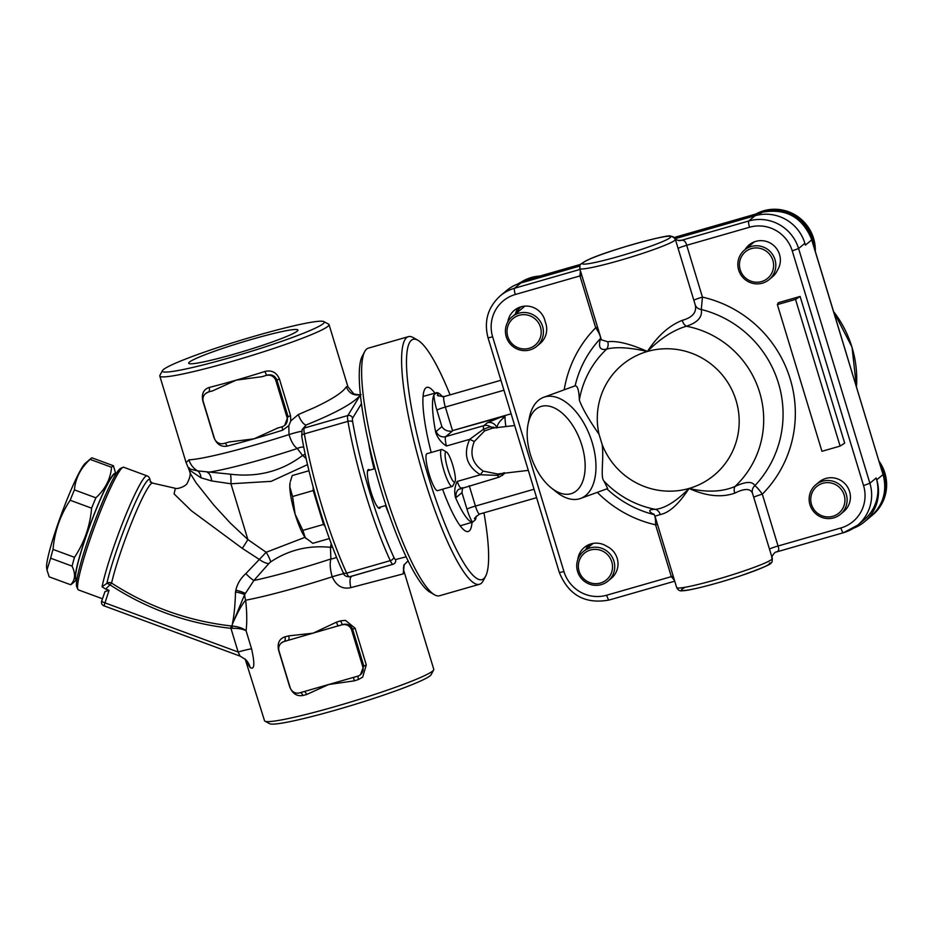 <?xml version="1.0" encoding="UTF-8"?>
<svg xmlns="http://www.w3.org/2000/svg" width="933" height="933" viewBox="0 0 933 933"><rect width="100%" height="100%" fill="white"/><g stroke="black" fill="none" stroke-linecap="round" stroke-linejoin="round"><path stroke-width="1.4" d="M675.095 238.696L755.042 215.733A40.376 39.536 50.1 0 1 804.876 243.291L805.424 245.122L811.71 239.874L883.026 474.582L876.74 479.83L876.18 477.999A40.376 39.536 50.1 0 1 863.935 519.938L857.649 525.186A40.376 39.536 -129.9 0 0 869.894 483.247L798.59 248.54A40.376 39.536 -129.9 0 0 748.756 220.981A5.773 1.073 74 0 0 749.537 227.232A34.603 33.891 50.1 0 1 792.245 250.86L863.55 485.568A34.603 33.891 50.1 0 1 840.901 527.95L778.064 546.003L762.319 494.163C759.147 489.673 756.651 486.851 754.832 485.696C752.499 481.148 745.899 481.405 735.052 486.443C722.387 491.913 707.051 492.577 689.044 488.46C706.304 496.228 721.547 497.779 734.772 493.149A7.686 5.027 64.9 0 1 735.052 486.443A94 92.052 -129.9 0 0 759.614 392.292A94 92.052 -129.9 0 0 686.373 326.235C697.616 322.585 702.584 317.01 701.289 309.488L702.444 297.114L686.7 245.286C685.872 241.74 684.181 240.061 681.65 240.259A7.686 7.406 -90.1 0 1 679.422 240.609C676.763 240.119 675.189 239.384 674.699 238.428M876.74 479.83A40.376 39.536 50.1 0 1 864.494 521.78A40.376 39.536 50.1 0 1 853.462 528.241M588.303 544.919A19.231 18.823 -129.9 0 0 585.959 549.374M587.254 548.301A21.144 20.713 50.1 0 1 589.703 544.336M515.949 313.593A21.144 20.713 50.1 0 1 521.092 306.794M523.821 306.234A21.144 20.713 -129.9 0 0 523.133 307.598M496.869 427.979C497.382 424.083 500.111 420.34 505.068 416.748L500.834 417.098L487.376 422.731A7.686 7.534 50.1 0 1 496.753 427.641M511.121 413.797L452.505 430.626L500.834 417.098M495.271 427.815L490.35 426.754L483.504 429.203L469.661 439.35C463.048 454.359 466.64 466.162 480.413 474.757L497.534 475.387L504.286 472.646M493.114 428.072A7.686 6.951 99.3 0 1 490.35 426.754A7.686 7.534 50.1 0 0 483.865 425.658A11.534 2.146 74 0 0 483.504 429.203L484.565 430.929L492.566 428.13M528.3 470.372L497.651 473.999L483.294 471.118C472.32 463.736 469.322 453.87 474.302 441.531L469.661 439.35L446.441 446.009A11.534 2.146 -106 0 1 445.741 436.609L452.47 430.988M474.302 441.531L484.565 430.929M483.294 471.118A7.686 1.073 -60.7 0 0 480.413 474.757L457.193 481.428C454.674 486.594 454.103 491.936 455.467 497.452A67.293 12.526 74 0 0 472.541 522.165L460.202 525.804M497.651 473.999L497.534 475.387A11.534 2.146 74 0 0 499.307 477.09L505.103 473.113M462.628 487.621L461.952 492.647L466.966 509.15A17.307 3.219 74 0 0 472.541 522.165L475.34 519.821A67.293 12.526 74 0 0 476.355 516.042M450.849 431.198C446.849 431.268 443.863 429.751 441.904 426.638L436.247 431.361A19.231 3.58 74 0 0 435.711 432.422C437.799 438.3 441.379 442.825 446.441 446.009M442.487 396.828A67.293 12.526 74 0 0 436.702 392.63L423.046 396.455M438.498 395.709A17.307 3.219 74 0 0 436.702 392.63L433.892 394.962A67.293 12.526 74 0 0 435.711 432.422M518.247 307.855A19.231 18.823 -129.9 0 0 515.378 314.071M520.824 283.002L514.538 288.25A40.376 39.536 -129.9 0 0 500.356 295.761L506.642 290.513A40.376 39.536 50.1 0 1 520.824 283.002L579.708 266.092M543.706 397.283L575.113 385.842C577.574 385.644 578.985 390.379 579.335 400.047C582.332 408.339 588.898 419.757 599.044 434.3L602.147 444.481C604.117 459.141 600.141 477.136 603.943 481.031L607.698 488.554L580.594 498.444A53.834 30.194 -110 0 0 592.175 442.487A53.834 30.194 -110 0 0 543.706 397.283A53.834 30.194 -110 0 0 529.373 417.669L528.066 424.165A46.149 25.879 70 0 1 552.849 407.289A46.149 25.879 70 0 1 581.9 445.438A46.149 25.879 70 0 1 579.603 487.388A46.149 25.879 70 0 1 551.333 487.947A46.149 25.879 70 0 1 528.066 424.165M551.333 487.947L556.511 492.076A53.834 30.194 -110 0 0 580.594 498.444M599.044 434.3A71.829 70.337 50.1 0 1 647.42 351.461C660.249 338.551 673.229 330.142 686.373 326.235A7.686 5.097 -106.8 0 1 682.268 320.346C669.206 325.524 657.59 335.892 647.42 351.461C630.055 343.799 616.83 340.557 607.721 341.758A7.686 6.846 -104.8 0 1 606.625 349.14C615.733 346.656 629.332 347.426 647.42 351.461A71.829 70.337 50.1 0 1 736.067 400.479A71.829 70.337 50.1 0 1 689.044 488.46C676.133 501.464 664.879 508.427 655.304 509.336C648.318 509.418 647.934 511.179 654.126 514.619C655.164 515.996 655.654 519.389 655.572 524.812L671.328 576.652L674.501 580.443M769.503 549.21A7.686 0.618 -16.9 0 1 778.064 546.003C779.323 549.339 778.752 551.333 776.349 551.974L776.757 551.881C774.227 551.543 770.891 558.167 771.906 557.969M580.396 270.675L579.953 275.935L595.709 327.775C598.811 332.311 600.432 335.857 600.595 338.411A7.686 6.438 -162.6 0 0 600.887 338.131M575.113 385.842A106.665 104.449 50.1 0 1 600.595 338.411C598.053 347.018 600.059 350.598 606.625 349.14A94 92.052 -129.9 0 0 579.335 400.047M607.721 341.758L601.388 339.799L579.72 268.471A49.985 4.024 -16.9 0 0 628.725 257.788A49.985 4.024 -16.9 0 0 675.375 239.408L695.237 304.869A7.686 6.834 167.2 0 0 701.289 309.488A106.665 104.449 50.1 0 1 778.437 383.125A106.665 104.449 50.1 0 1 754.832 485.696A7.686 7.312 -23 0 0 752.488 493.289L753.024 494.98M564.208 389.807A117.756 115.307 -129.9 0 1 595.709 327.775A7.686 0.618 163.1 0 1 597.587 327.261M695.237 304.869C696.916 312.287 692.589 317.442 682.268 320.346M693.895 300.333A7.686 0.618 163.1 0 1 702.444 297.114A117.756 115.307 -129.9 0 1 790.216 379.031A117.756 115.307 -129.9 0 1 762.319 494.163A7.686 0.618 -16.9 0 0 753.759 497.371M734.772 493.149C744.522 488.251 750.424 488.297 752.488 493.289M653.683 513.896L654.989 516.194L660.226 514.561C669.171 512.823 678.781 504.123 689.044 488.46A71.829 70.337 50.1 0 1 602.147 444.481M660.226 514.561A7.686 6.776 88.6 0 0 655.304 509.336A94 92.052 -129.9 0 1 603.943 481.031M654.278 514.654A7.686 6.916 -61.6 0 0 654.126 514.619A106.665 104.449 50.1 0 1 606.87 488.857M657.45 524.299A7.686 0.618 -16.9 0 0 655.572 524.812A117.756 115.307 -129.9 0 1 597.295 492.344M586.414 260.704A3.849 3.429 -116.1 0 0 585.842 260.913L589.376 259.199A3.849 3.079 66.9 0 1 589.376 259.199A3.849 3.079 66.9 0 1 589.761 259.071A46.802 3.767 163.1 0 1 633.717 244.189A46.802 3.767 163.1 0 1 669.428 236.189L670.337 236.597A46.149 3.72 163.1 0 1 619.255 256.272A46.149 3.72 163.1 0 1 586.414 260.704L589.761 259.071M673.194 236.842A3.849 3.814 116.3 0 0 670.337 236.597M800.117 296.437L795.534 299.4L777.376 304.613L778.332 302.7L800.117 296.437L844.68 443.128L840.108 446.091L795.534 299.4M840.108 446.091L821.95 451.304L777.376 304.613M507.809 321.978A19.231 18.823 50.1 0 1 545.222 321.792A19.231 18.823 50.1 0 1 540.032 343.577L536.743 346.33A19.231 18.823 -129.9 0 0 538.866 319.494A19.231 18.823 -129.9 0 0 506.257 336.778A19.231 18.823 -129.9 0 0 536.743 346.33M753.024 242.428A19.231 18.823 -129.9 0 0 752.278 243.571M745.094 249.578A19.231 18.823 50.1 0 1 773.784 245.542A19.231 18.823 50.1 0 1 777.481 270.15A19.231 18.823 50.1 0 1 772.442 276.833L769.154 279.585A19.231 18.823 -129.9 0 0 771.276 252.761A19.231 18.823 -129.9 0 0 738.668 270.034A19.231 18.823 -129.9 0 0 769.154 279.585M879.061 461.194A40.376 39.536 50.1 0 1 872.623 514.981L871.667 515.774A40.376 39.536 -129.9 0 0 880.402 465.614M811.488 504.473A17.307 16.946 50.1 0 1 831.665 483.142A17.307 16.946 50.1 0 1 840.353 511.727A17.307 16.946 50.1 0 1 811.488 504.473M809.972 504.741A19.231 18.823 -129.9 0 0 840.458 514.293A19.231 18.823 -129.9 0 0 822.568 481.195A19.231 18.823 -129.9 0 0 809.972 504.741M815.815 484.775L819.104 482.023A19.231 18.823 50.1 0 1 848.074 487.959A19.231 18.823 50.1 0 1 843.747 511.541L840.458 514.293M577.772 559.683A19.231 18.823 50.1 0 1 606.707 546.26A19.231 18.823 50.1 0 1 611.348 578.285L608.048 581.037A19.231 18.823 -129.9 0 0 610.182 554.202A19.231 18.823 -129.9 0 0 577.574 571.486A19.231 18.823 -129.9 0 0 608.048 581.037M579.09 571.218A17.307 16.946 50.1 0 1 599.254 549.887A17.307 16.946 50.1 0 1 607.943 578.472A17.307 16.946 50.1 0 1 579.09 571.218M536.218 277.113A40.376 39.536 -129.9 0 0 523.378 281.078M521.197 282.081A40.376 39.536 50.1 0 1 539.88 276.051M507.774 336.51A17.307 16.946 50.1 0 1 527.95 315.179A17.307 16.946 50.1 0 1 536.627 343.764A17.307 16.946 50.1 0 1 507.774 336.51M814.252 247.886A40.376 39.536 -129.9 0 0 757.211 213.645M755.753 214.065A40.376 39.536 50.1 0 1 796.036 215.43A40.376 39.536 50.1 0 1 815.302 251.35M740.184 269.765A17.307 16.946 50.1 0 1 760.348 248.435A17.307 16.946 50.1 0 1 769.037 277.019A17.307 16.946 50.1 0 1 740.184 269.765M306.187 538.691A30.766 5.726 -106 0 1 306.129 538.633A30.766 5.726 -106 0 1 305.243 537.595A30.766 5.726 -106 0 1 295.12 514.188A30.766 5.726 -106 0 1 289.801 486.781A30.766 5.726 -106 0 1 290.081 482.781L289.801 486.781L292.577 496.508L295.12 514.188L302.863 530.376L305.243 537.595L312.8 543.321L329.372 538.563M313.161 487.026L313.22 490.571L292.577 496.508M308.986 470.745L292.216 475.562L290.35 481.556M313.22 490.571L323.518 524.451L302.863 530.376M323.518 524.451L325.197 526.644M445.706 452.05A15.686 2.916 -106 0 1 446.534 452.05A15.686 2.916 -106 0 1 453.053 466.208A15.686 2.916 -106 0 1 455.036 481.661A15.686 2.916 -106 0 1 448.062 469.859A15.686 2.916 -106 0 1 445.706 452.05M446.534 452.05L442.347 449.636A19.231 3.58 74 0 0 441.601 449.496A19.231 3.58 74 0 0 441.344 449.636A19.231 3.58 74 0 0 443.688 469.719A19.231 3.58 74 0 0 452.213 486.455A19.231 3.58 74 0 0 452.773 485.93L455.036 481.661M441.601 449.496L426.964 453.695A19.231 3.58 74 0 0 426.708 453.835A19.231 3.58 74 0 0 429.063 473.917A19.231 3.58 74 0 0 437.589 490.653L452.213 486.455M431.186 452.482A74.978 13.96 -106 0 1 425.81 387.918A74.978 13.96 -106 0 1 426.848 387.358A74.978 13.96 -106 0 1 434.883 393.05M472.028 522.41A74.978 13.96 -106 0 1 468.238 531.495A74.978 13.96 -106 0 1 442.569 489.219M479.469 584.291L439.525 595.755A128.824 23.978 -106 0 1 434.51 594.776A128.824 23.978 -106 0 1 383.918 488.694A128.824 23.978 -106 0 1 364.686 351.624A128.824 23.978 -106 0 1 368.407 348.126L408.351 336.661A128.824 23.978 74 0 0 423.862 477.218A128.824 23.978 74 0 0 479.469 584.291A128.824 23.978 74 0 0 483.189 580.793L485.65 576.162A124.975 23.255 -106 0 1 428.084 475.678A124.975 23.255 -106 0 1 417.902 340.265A124.975 23.255 -106 0 1 450.079 394.869M364.686 351.624L362.226 356.254A124.975 23.255 74 0 0 380.874 489.23A124.975 23.255 74 0 0 429.973 592.152L434.51 594.776M417.902 340.265L413.354 337.653A128.824 23.978 74 0 0 408.351 336.661M483.947 512.8A124.975 23.255 -106 0 1 485.65 576.162M301.499 431.338A11.534 0.933 -16.9 0 0 289.008 434.58C291.248 441.729 294.023 446.371 297.347 448.516L302.537 455.479C281.649 471.317 257.59 477.544 230.334 474.186L197.644 470.897C189.609 469.112 186.833 468.086 189.306 467.806M189.667 471.655C190.845 473.801 190.064 477.568 187.323 482.967C186.215 486.361 177.142 489.382 175.357 488.309L174.086 493.907L191.277 510.678L242.288 548.359A15.383 0.991 122 0 0 247.886 539.577L230.124 522.865L213.949 505.266L196.21 482.979L190.659 474.069L189.096 469.789L200.968 477.801L211.616 480.927L230.929 483.772A11.534 1.703 93.9 0 0 230.334 474.186M305.033 537.315L266.162 552.278L245.834 573.632C240.691 578.192 237.355 583.708 235.839 590.192L235.501 591.942C235.174 604.829 234.101 615.628 232.317 624.329L232.002 625.996L230.976 625.926L230.941 628.329L232.212 628.329C238.3 628.259 242.918 629.064 246.079 630.743C242.837 628.177 238.148 626.591 232.002 625.996A3.849 0.828 -88.3 0 1 232.212 628.329M242.288 548.359L259.759 559.718A11.534 5.073 -142.4 0 0 268.867 563.532L270.64 561.899C288.635 549.945 308.566 545.094 330.445 547.344L330.888 558.949C329.652 563.649 330.107 569.596 332.23 576.804L332.241 576.839C336.335 585.912 342.539 589.504 350.866 587.627L403.161 573.9L403.744 570.483M105.009 591.557L101.697 601.015A3.849 0.676 -160.8 0 1 101.744 600.957L105.009 591.557L109.068 590.332L105.709 589.096L111.587 583.078A3.849 2.997 12.8 0 0 106.863 583.358L102.059 586.81L105.709 589.096M150.295 481.393A62.908 6.449 110.3 0 0 131.658 510.911A62.908 6.449 110.3 0 0 106.863 583.358A3.849 0.746 33.7 0 1 110.362 585.084C147.297 609.144 187.498 623.559 230.941 628.329L238.137 652.015L104.729 602.776A3.849 0.676 -160.8 0 1 101.697 601.015A3.849 3.849 0 0 0 103.995 605.89L109.068 590.332M246.779 662.278L250.137 667.538C254.499 670.267 254.966 664.028 251.572 648.832A19.231 1.551 163.1 0 0 238.137 652.015L240.096 656.121L238.416 655.433M104.076 605.855L240.096 656.121L245.612 659.549M230.976 625.926C188.011 620.981 148.207 606.707 111.587 583.078A60.482 6.204 -69.7 0 1 132.813 519.669A60.482 6.204 -69.7 0 1 152.476 483.096L150.26 481.288L150.318 482.174C150.213 478.664 149.105 476.553 146.994 475.853A65.368 6.706 110.3 0 0 124.929 517.104A65.368 6.706 110.3 0 0 102.059 586.81M245.554 659.491A19.231 17.715 -45.9 0 1 245.612 659.538A19.231 17.715 -45.9 0 1 250.137 667.538M235.501 591.942A11.534 2.507 -169.9 0 1 244.633 594.589L232.317 624.329C237.635 612.188 242.067 604.141 245.636 600.211A88.437 7.126 -16.9 0 0 246.067 600.129A88.437 7.126 -16.9 0 0 332.23 576.804A11.534 0.933 -16.9 0 1 343.787 573.713A11.534 0.933 -16.9 0 0 332.241 576.839M251.572 648.832L246.079 630.743C247.117 622.171 246.965 611.99 245.636 600.211A19.231 15.488 79.4 0 1 244.633 594.589L253.893 580.489L268.867 563.532M314.339 407.628L298.292 414.567L290.804 420.9L288.81 425.658L289.008 434.58A88.437 7.126 163.1 0 1 188.921 459.817L186.11 462.628L159.788 376.011A88.437 7.126 -16.9 0 0 246.487 357.117A88.437 7.126 -16.9 0 0 329.034 324.591A88.437 7.126 -16.9 0 0 328.591 324.124L323.821 321.593A84.6 6.811 163.1 0 1 245.274 353.152A84.6 6.811 163.1 0 1 162.459 370.611A84.6 6.811 163.1 0 1 256.47 335.635A84.6 6.811 163.1 0 1 323.821 321.593M188.921 459.817A19.231 18.403 88.6 0 0 197.644 470.897A11.534 8.234 109 0 1 200.968 477.801M186.11 462.616L188.478 468.249M245.834 573.632A11.534 1.656 -134.3 0 0 253.893 580.489A78.827 6.344 163.1 0 0 330.888 558.949A11.534 9.622 0.6 0 0 336.521 557.153M332.556 547.111A11.534 9.808 1.8 0 1 330.445 547.344A11.534 1.749 92.3 0 0 331.18 543.461M307.528 464.634L271.165 481.346L230.929 483.772L247.886 539.577L266.162 552.278A11.534 2.321 -121.7 0 1 270.64 561.899M360.371 394.997L347.834 415.535A11.534 2.146 74 0 0 347.951 421.354A128.824 23.978 74 0 0 390.262 560.651A11.534 2.146 74 0 0 393.026 564.267L352.056 576.116A11.534 4.315 -105.8 0 0 350.866 587.627M351.904 576.151L349.35 576.816A3.849 3.779 -104.4 0 0 349.443 576.781L351.753 576.186M408.106 560.838L404.211 564.757L403.161 573.9M306.234 458.908A11.534 2.333 55.5 0 0 302.537 455.479A11.534 10.601 137.8 0 1 305.219 454.254M301.86 436.586A3.849 1.878 -9.9 0 1 301.709 436.201A3.849 1.878 -9.9 0 1 304.368 433.868A11.534 2.146 -106 0 1 304.263 428.049A3.849 3.72 -148.6 0 0 302.14 429.647L306.129 424.981A11.534 4.222 68.4 0 1 298.292 414.567M314.316 407.628C332.265 399.219 342.924 392.268 346.306 386.787C348.977 393.306 353.735 395.942 360.546 394.694M303.75 447.105A11.534 10.473 -40.2 0 0 297.347 448.516A78.827 6.344 -16.9 0 1 207.383 472.378A11.534 6.251 -85.4 0 1 211.616 480.927M347.869 386.647L346.306 386.787M380.396 507.074A20.188 3.755 -106 0 1 379.568 508.322A20.188 3.755 -106 0 1 370.856 491.539A20.188 3.755 -106 0 1 368.418 469.509A20.188 3.755 -106 0 1 369.783 470.115M389.318 515.051A68.447 12.735 -106 0 1 385.551 505.593M374.086 468.879A68.447 12.735 -106 0 1 368.675 443.175M264.972 721.197L269.742 723.728A84.6 6.811 -16.9 0 0 352.242 705.208A84.6 6.811 -16.9 0 0 431.104 674.711L433.658 669.952A88.437 7.126 163.1 0 1 368.57 696.415A88.437 7.126 163.1 0 1 264.972 721.197A88.437 7.126 163.1 0 1 264.529 720.731L245.169 659.083M355.135 628.236L345.455 620.375L340.615 620.853A88.437 7.126 163.1 0 1 336.416 622.183L313.103 633.18L288.694 635.874A88.437 7.126 163.1 0 1 284.927 636.842C279.294 638.778 277.171 643.234 278.582 650.219L289.72 686.898C292.472 693.604 296.822 696.473 302.759 695.517A88.437 7.126 -16.9 0 0 306.525 694.56L328.696 684.519L354.237 680.857A88.437 7.126 -16.9 0 0 358.435 679.527L362.692 677.101L366.284 664.914L355.135 628.236L352.639 629.25L363.777 665.917L360.453 674.746A7.686 7.534 50.1 0 1 357.747 676.168L299.645 692.857A7.686 7.534 50.1 0 1 290.151 687.609L279.014 650.942A7.686 7.534 50.1 0 1 284.052 641.519L284.273 641.333A3.849 1.924 75.8 0 0 284.927 636.842M404.211 564.757C403.907 563.637 403.021 570.623 403.779 570.611L433.775 669.311A88.437 7.126 163.1 0 1 433.658 669.952M234.416 354.05A57.088 4.595 163.1 0 1 188.676 363.24A57.088 4.595 163.1 0 1 241.962 342.236A57.088 4.595 163.1 0 1 297.93 330.049A57.088 4.595 163.1 0 1 234.416 354.05M162.459 370.611L159.893 375.369A88.437 7.126 -16.9 0 0 159.788 376.011M336.416 622.183L337.991 626.02A92.285 7.429 -16.9 0 0 342.376 624.644L284.052 641.519M290.793 420.888L290.513 415.535L279.375 378.856C276.436 372.325 271.585 369.865 264.844 371.474L266.605 375.264L262.231 376.652A92.285 7.429 -16.9 0 0 266.605 375.264C271.433 374.016 274.85 375.544 276.868 379.871L288.017 416.538L284.682 425.366A7.686 7.534 50.1 0 1 281.976 426.801L276.949 428.247M366.284 664.914L362.785 666.757A7.686 7.534 50.1 0 1 360.453 674.746M362.785 666.757L351.636 630.078L352.639 629.25C350.621 624.923 347.204 623.396 342.376 624.644L340.615 620.853M342.143 624.83A7.686 7.534 50.1 0 1 351.636 630.078M281.346 642.954L284.273 641.333A92.285 7.429 -16.9 0 0 288.204 640.33A3.849 1.761 75.5 0 0 288.694 635.874M290.513 415.535L287.014 417.378A7.686 7.534 50.1 0 1 284.682 425.366M266.383 375.451A7.686 7.534 50.1 0 1 275.876 380.699L279.375 378.856M277.824 427.99L254.044 438.813L229.215 441.974L223.885 443.478A7.686 7.534 50.1 0 1 214.392 438.23L203.242 401.563A7.686 7.534 50.1 0 1 205.575 393.574L208.502 391.953A92.285 7.429 -16.9 0 0 212.432 390.95L236.212 380.128L262.231 376.652M212.432 390.95L208.502 391.953A3.849 1.924 75.8 0 0 209.167 387.463C203.522 389.411 201.411 393.866 202.811 400.852L213.949 437.519C216.701 444.225 221.051 447.094 226.987 446.149A88.437 7.126 -16.9 0 0 254.044 438.813A88.437 7.126 -16.9 0 0 282.676 430.16L288.798 425.646M205.575 393.574A7.686 7.534 50.1 0 1 208.281 392.14M287.014 417.378L275.876 380.699M282.058 426.778L282.676 430.16M224.748 443.233A3.849 1.924 -104.2 0 1 226.987 446.149M353.537 677.381L354.237 680.857M357.817 676.157L358.435 679.527M306.525 694.56A3.849 1.761 75.5 0 0 304.065 691.586M300.519 692.613A3.849 1.924 -104.2 0 1 302.759 695.517M102.478 598.776L78.407 589.901A65.368 6.706 -69.7 0 1 77.871 589.329A65.368 6.706 -69.7 0 1 78.734 578.203A65.368 6.706 -69.7 0 1 100.391 511.517A65.368 6.706 -69.7 0 1 122.899 467.328A65.368 6.706 -69.7 0 1 123.669 467.246L146.994 475.853M122.899 467.328L120.462 468.471A63.444 6.508 110.3 0 0 93.137 525.652A63.444 6.508 110.3 0 0 76.763 586.88L77.871 589.329M90.104 459.363L111.563 467.281A63.444 6.508 -69.7 0 1 112.578 466.255A63.444 6.508 -69.7 0 1 113.418 465.742L91.959 457.823A63.444 6.508 110.3 0 0 91.119 458.336A63.444 6.508 110.3 0 0 91.096 458.36A63.444 6.508 110.3 0 0 90.104 459.363C80.705 468.004 75.48 478.174 74.418 489.895A63.444 6.508 110.3 0 0 70.162 500.251C60.272 515.098 54.569 531.472 53.029 549.397A63.444 6.508 110.3 0 0 50.627 558.202L46.977 569.97L46.65 567.987A56.715 5.82 -69.7 0 1 61.485 513.978A56.715 5.82 -69.7 0 1 85.288 463.269A56.715 5.82 -69.7 0 1 85.323 463.258M113.418 465.742L115.879 474.116A56.715 5.82 110.3 0 0 114.024 473.847A56.715 5.82 110.3 0 0 87.189 532.93A56.715 5.82 110.3 0 0 76.949 579.568M74.418 489.895L95.877 497.814C105.277 489.172 110.502 479.002 111.563 467.281M70.162 500.251L91.609 508.17A63.444 6.508 -69.7 0 1 95.877 497.814M53.029 549.397L74.488 557.316C84.367 542.47 90.081 526.095 91.609 508.17M50.627 558.202L72.074 566.121A63.444 6.508 -69.7 0 1 74.488 557.316M46.977 569.97L49.181 576.839L70.64 584.746C75.293 580.081 75.771 573.877 72.074 566.121M76.949 579.603L71.503 584.21A63.444 6.508 -69.7 0 1 70.64 584.746M77.019 579.136L76.354 578.892A55.758 5.726 -69.7 0 1 90.291 524.603A55.758 5.726 -69.7 0 1 114.957 474.279L115.634 474.524M804.876 243.291L798.59 248.54L792.245 250.86M876.18 477.999L869.894 483.247L863.55 485.568M761.969 212.281L674.151 237.495L761.888 212.327A5.773 1.073 74 0 1 761.969 212.281C785.843 207.907 802.45 217.062 811.78 239.769L883.026 474.582A40.376 39.536 50.1 0 1 870.769 516.532L864.494 521.78M525.011 281.801L527.658 279.585L580.629 264.377M811.78 239.769L811.71 239.874A40.376 39.536 50.1 0 0 761.888 212.327L758.867 214.847M580.653 264.354L527.74 279.538L517.675 284.052A40.376 39.536 50.1 0 1 527.658 279.585A5.773 1.073 -106 0 1 527.74 279.538A5.773 1.073 -106 0 1 527.833 279.538M833.612 311.599A109.593 107.318 50.1 0 1 856.471 386.822M505.908 426.556A28.841 5.365 -106 0 1 505.068 416.748M436.247 431.361A7.686 7.534 50.1 0 0 445.741 436.609L483.865 425.658L487.376 422.731M504.018 473.241A7.686 7.534 50.1 0 1 502.176 475.562M494.222 427.944A7.686 6.519 123 0 1 493.604 427.092M536.603 497.686L479.574 514.06A9.61 1.784 -106 0 1 475.433 506.071L469.241 485.72M534.038 489.242L475.433 506.071A7.686 0.618 -16.9 0 0 466.966 509.15M461.345 487.947A11.534 2.146 -106 0 1 461.182 488.029A11.534 2.146 -106 0 1 457.193 481.428M499.307 477.09L458.639 489.382A7.686 7.534 -129.9 0 0 456.307 497.371L461.952 492.647M452.505 430.626L445.344 407.056L503.96 390.216M433.892 394.962A17.307 3.219 74 0 0 436.889 410.135A7.686 0.618 -16.9 0 1 445.344 407.056A9.61 1.784 -106 0 1 444.19 396.56L500.928 380.267M436.889 410.135L441.904 426.638M455.467 497.452A19.231 3.58 74 0 0 456.307 497.371M475.34 519.821A17.307 3.219 74 0 0 475.2 517.803M776.757 551.881L843.385 532.743A5.773 1.073 -106 0 0 843.467 532.708A40.376 39.536 -129.9 0 0 857.649 525.186L843.385 532.743A5.773 1.073 -106 0 1 840.901 527.95M755.042 215.733L748.756 220.981L681.65 240.259A57.683 4.642 -16.9 0 0 678.268 240.516M673.194 576.139A7.686 0.618 163.1 0 0 671.328 576.652L606.672 595.219A34.603 33.891 50.1 0 1 563.964 571.602L492.659 336.895A34.603 33.891 50.1 0 1 515.308 294.501A5.773 1.073 -106 0 1 514.538 288.25L580.011 269.439M492.659 336.895L488.029 337.816C483.761 321.209 487.866 307.19 500.356 295.761M563.964 571.602L559.345 572.524L488.029 337.816M606.672 595.219A5.773 1.073 74 0 0 609.167 600.012A5.773 1.073 74 0 0 609.249 599.966M678.139 248.493A7.686 0.618 -16.9 0 1 686.7 245.286L749.537 227.232M515.308 294.501L579.953 275.935A7.686 0.618 163.1 0 1 581.83 275.422M685.3 587.23A46.149 3.72 -16.9 0 0 718.748 582.565A46.149 3.72 -16.9 0 0 769.503 562.996M752.989 494.863L772.314 558.459A49.985 4.024 163.1 0 1 725.652 576.851A49.985 4.024 163.1 0 1 676.658 587.522L654.989 516.194M589.294 259.234A3.849 3.079 66.9 0 1 589.364 259.199C609.949 249.834 667.958 234.183 670.535 236.014L670.535 236.014A3.849 3.709 -90.1 0 1 670.745 236.026M669.428 236.189A3.849 3.709 -90.1 0 1 670.535 236.014L674.244 237.682M245.029 593.271A11.534 2.158 13.3 0 0 235.839 590.192M406.17 556.814L395.604 559.532A7.686 1.434 -106 0 1 393.761 557.118A124.975 23.255 -106 0 1 352.697 421.984A7.686 1.434 -106 0 1 352.627 418.101A3.849 3.72 31.4 0 0 347.834 415.535L304.263 428.049L306.129 424.981C336.032 412.922 354.108 402.916 360.371 394.962M301.499 431.373A11.534 0.933 -16.9 0 0 289.02 434.615L289.02 434.615M395.604 559.532A3.849 3.779 -104.4 0 1 393.026 564.267L349.443 576.781A11.534 2.146 -106 0 1 346.691 573.165A3.849 2.391 155.3 0 1 343.052 572.279C326.375 536.335 309.185 479.737 301.709 436.201L302.14 429.647M393.761 557.118A3.849 2.391 -24.7 0 1 390.262 560.651L346.691 573.165A128.824 23.978 -106 0 1 304.368 433.868L347.951 421.354A3.849 1.878 -9.9 0 1 352.697 421.984M352.627 418.101L361.421 403.697M264.844 371.474A88.437 7.126 163.1 0 1 236.212 380.128A88.437 7.126 163.1 0 1 209.167 387.463M883.096 474.477C887.365 491.085 883.259 505.091 870.769 516.532M833.542 311.377L852.016 347.146L856.494 386.938M493.382 428.119L492.321 428.165M437.74 395.067L437.74 395.056C436.492 395.569 438.638 396.07 444.19 396.56M492.356 428.154L514.678 425.518M479.574 514.06C475.142 517.407 473.579 518.97 474.909 518.76M559.345 572.524C568.675 595.231 585.283 604.386 609.167 600.012L674.734 581.189M772.314 558.459C772.279 561.398 771.953 562.786 771.346 562.622C768.617 563.322 780.046 561.818 740.289 575.906C715.763 584.151 687.329 591.114 682.688 590.706C680.075 591.347 678.069 590.286 676.658 587.522M673.148 236.819L675.375 239.408M585.842 260.913C577.585 266.243 580.711 263.328 579.72 268.471M583.405 551.52L593.108 543.414M512.089 316.812L524.882 306.129M744.499 250.067L754.296 241.892M378.203 507.704L386.04 505.453M367.59 470.745L374.973 468.623M175.357 488.309L152.476 483.096M188.489 468.284L189.107 469.789M347.857 386.624L353.374 393.388C352.814 394.111 360.709 395.23 361.059 394.577L360.243 394.776M349.35 576.816C345.723 576.722 343.624 575.218 343.052 572.279M329.034 324.591L347.881 386.612M85.288 463.269L91.096 458.36"/></g></svg>
